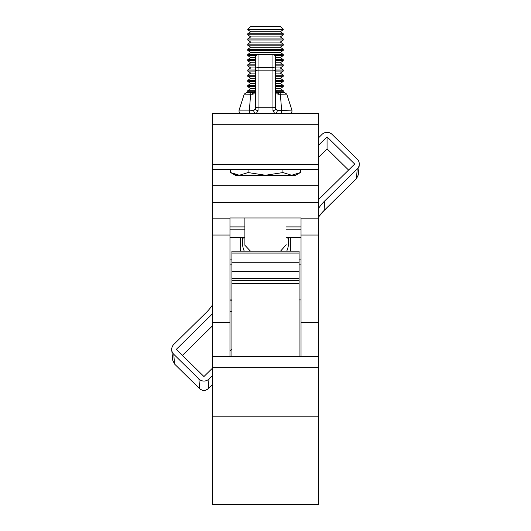 <?xml version="1.0" encoding="UTF-8"?>
<svg xmlns="http://www.w3.org/2000/svg" width="531" height="531" viewBox="0 0 531 531"><rect width="100%" height="100%" fill="white"/><g stroke="black" fill="none" stroke-linecap="round" stroke-linejoin="round"><path stroke-width="0.8" d="M212.38 169.562L212.38 113.601L318.62 113.601L318.62 504.45L212.38 504.45L212.38 169.562L318.62 169.562M301.031 356.361L301.031 217.995L229.969 217.995L229.969 356.361M231.921 356.361L231.921 251.19L299.079 251.19L299.079 356.361M299.079 280.6L231.921 280.6L299.079 280.6M231.921 264.889L229.969 264.889M299.079 264.889L301.031 264.889M290.371 251.19L290.371 237.616M240.629 251.19L240.629 237.616M229.969 299.949L231.921 299.949M299.079 299.949L301.031 299.949M229.969 237.616L244.891 237.616M286.109 237.616L301.031 237.616M229.969 229.153L244.891 229.153M286.109 229.153L301.031 229.153M229.969 226.91L244.891 226.91M286.109 226.91L301.031 226.91M286.109 244.831L286.109 244.433M250.499 251.19L244.891 245.282L244.891 217.995M280.501 251.19L286.109 244.871M242.886 237.616A23.098 22.714 0 0 0 242.401 242.236A23.098 22.714 0 0 0 244.273 251.19M243.291 237.616A23.098 22.714 0 0 0 242.421 243.039M286.727 251.19A23.098 22.714 0 0 0 288.599 242.236A23.098 22.714 0 0 0 288.114 237.616M288.579 243.039A23.098 22.714 0 0 0 287.709 237.616M212.38 313.887L176.305 349.365L203.944 376.545L212.38 368.248M231.921 300.194L229.969 300.101M229.969 350.951L231.921 349.026M318.62 199.517L354.695 164.039L327.056 136.859L318.62 145.155M212.38 375.663L208.968 379.015A7.109 6.989 180 0 1 198.919 379.015L173.796 354.303A7.109 6.989 180 0 1 173.796 344.42L206.24 312.513A47.969 47.173 0 0 0 212.38 305.106M318.62 137.741L322.032 134.389A7.109 6.989 180 0 1 332.081 134.389L357.204 159.101A7.109 6.989 180 0 1 357.204 168.984L324.76 200.891A47.969 47.173 0 0 0 318.62 208.298M318.62 216.874A48.965 48.155 180 0 1 324.056 210.508L356.5 178.602L358.266 174.931L359.255 164.703M212.38 384.65L208.232 388.732C205.384 390.982 202.53 390.982 199.656 388.732L199.623 388.632C202.503 390.975 205.384 390.975 208.265 388.632L208.968 379.015M199.656 388.732L174.546 364.034L172.734 360.25L174.5 363.927L173.796 354.303M357.204 168.984L356.454 178.708L324.016 210.615L318.62 216.92M208.232 388.732L212.38 384.59M174.546 364.034L199.623 388.632L198.919 379.015M348.575 170.059L327.056 148.892L327.056 136.859M327.056 148.892L318.62 157.189M231.921 311.81L229.969 311.724M212.38 325.921L182.425 355.378M247.731 29.49L250.678 26.55L280.322 26.55L283.269 29.49L247.731 29.49L283.269 29.663L280.322 31.727L250.678 31.727L247.731 29.663M280.322 31.727L283.269 33.785L247.731 33.785L247.731 34.84L283.269 34.84L280.322 36.898L250.678 36.898L247.731 34.84M280.322 36.898L283.269 38.962L247.731 38.962L247.731 40.017L283.269 40.017L280.322 42.075L250.678 42.075L247.731 40.017M280.322 42.075L283.269 44.133L247.731 44.133L247.731 45.188L283.269 45.188L280.322 47.252L250.678 47.252L247.731 45.188M280.322 47.252L283.269 49.31L247.731 49.31L247.731 50.365L283.269 50.365L280.322 52.423L250.678 52.423L247.731 50.365M280.322 52.423L283.269 54.487L247.731 54.487L247.731 55.543L256.061 55.543M275.629 57.6L280.322 57.6L283.269 55.543L274.939 55.543M280.322 57.6L283.269 59.664L275.629 59.664M255.371 59.664L247.731 59.664L247.731 60.72L255.371 60.72M275.629 62.777L280.322 62.777L283.269 60.72L275.629 60.72M280.322 62.777L283.269 64.835L275.629 64.835M255.371 64.835L247.731 64.835L247.731 65.89L255.371 65.89M275.629 67.955L280.322 67.955L283.269 65.89L275.629 65.89M280.322 67.955L283.269 70.012L275.629 70.012M255.371 70.012L247.731 70.012L247.731 71.068L255.371 71.068M275.629 73.125L280.322 73.125L283.269 71.068L275.629 71.068M280.322 73.125L283.269 75.19L275.629 75.19M255.371 75.19L247.731 75.19L247.731 76.245L255.371 76.245M275.629 78.303L280.322 78.303L283.269 76.245L275.629 76.245M280.322 78.303L283.269 80.36L275.629 80.36M255.371 80.36L247.731 80.36L247.731 81.416L255.371 81.416M275.629 83.48L280.322 83.48L283.269 81.416L275.629 81.416M280.322 83.48L283.269 85.537L275.629 85.537M255.371 85.537L247.731 85.537L247.731 86.593L255.371 86.593M275.702 88.65L280.322 88.65L283.269 86.593L275.629 86.593M280.322 88.65L283.269 90.715L275.987 90.715M255.013 90.715L247.731 90.715L247.731 91.77L254.701 91.77M275.868 90.31A2.662 1.122 170 0 1 275.947 90.502C276.332 92.089 276.644 92.679 276.897 92.281L284.218 92.281L282.532 92.281L283.269 91.77L276.299 91.77M230.627 172.555L235.299 175.25L265.5 175.25L248.063 172.555L239.342 175.25L230.627 172.555L230.627 169.562M291.658 175.25L295.701 175.25L300.373 172.555L291.658 175.25L265.5 175.25L282.937 172.555L291.658 175.25M234.589 174.407L239.342 175.25M300.373 169.562L300.373 172.555M282.937 169.562L282.937 172.555M248.063 169.562L248.063 172.555M255.298 88.65L250.678 88.65L247.731 86.593M255.371 83.48L250.678 83.48L247.731 81.416M255.371 78.303L250.678 78.303L247.731 76.245M255.371 73.125L250.678 73.125L247.731 71.068M255.371 67.955L250.678 67.955L247.731 65.89M255.371 62.777L250.678 62.777L247.731 60.72M255.371 57.6L250.678 57.6L247.731 55.543M250.951 113.601A2.662 1.626 -90 0 1 249.404 110.123L253.871 110.494L255.371 108.457L255.371 57.328A2.662 2.662 0 0 1 258.039 54.666L258.039 67.543L272.961 67.543L272.961 54.666L258.039 54.666A2.662 2.662 0 0 0 255.371 57.328M275.629 57.328A2.662 2.662 0 0 0 272.961 54.66L272.961 54.66A2.662 2.662 0 0 1 275.629 57.328L275.629 108.384M249.404 110.123L250.625 94.133A2.662 1.865 -90 0 1 252.398 92.281L254.103 92.281A2.662 2.117 -90 0 0 252.059 94.246L244.24 94.133L239.089 110.123L249.404 110.123M247.731 91.77L248.468 92.281L246.782 92.281L252.398 92.281M278.602 92.281A2.662 1.865 90 0 1 280.375 94.133L281.596 110.123A2.662 1.626 90 0 1 280.049 113.601M272.961 110.554A2.662 2.091 180 0 0 275.629 108.457L277.129 110.494A2.662 2.416 90 0 1 274.746 113.601L272.961 110.554L272.961 107.727L258.039 107.727L258.039 110.554L256.254 113.601A2.662 2.416 -90 0 1 253.871 110.494M255.066 90.741A2.662 1.122 -170 0 1 255.053 90.502L255.371 86.845L255.066 90.741C254.668 93.23 253.665 94.405 252.059 94.246M275.934 90.741L275.629 86.845L275.947 90.502A2.662 1.122 170 0 1 275.934 90.741C276.332 93.237 277.335 94.405 278.941 94.246L286.76 94.133L291.911 110.123C292.236 112.134 291.393 113.295 289.375 113.601M277.129 110.494L291.911 110.123M258.039 110.554A2.662 2.091 180 0 1 255.371 108.457M254.103 92.281C254.316 92.746 254.634 92.148 255.053 90.502L255.053 90.502A2.662 1.122 -170 0 1 255.132 90.31M276.897 92.281A2.662 2.117 90 0 1 278.941 94.246M212.38 322.35L229.969 322.35M212.38 235.041L229.969 235.041M212.38 218.135L229.969 218.135M301.031 218.135L318.62 218.135M212.38 202.603L318.62 202.603M212.38 367.658L318.62 367.658M301.031 322.35L318.62 322.35M301.031 235.041L318.62 235.041M212.38 185.697L318.62 185.697M212.38 164.218L318.62 164.218M212.38 124.254L318.62 124.254M212.38 416.802L318.62 416.802M231.921 262.268L299.079 262.268M231.921 271.314L299.079 271.314M231.921 253.075L299.079 253.075M231.921 283.123L299.079 283.123M231.921 278.47L299.079 278.47M229.969 259.878L231.921 259.878M299.079 259.878L301.031 259.878M324.016 210.615A7.109 0.909 45.5 0 0 324.056 210.508L324.76 200.891M275.629 106.16A2.662 1.56 180 0 1 272.961 107.727L272.961 70.835L258.039 70.835L258.039 107.727A2.662 1.56 180 0 1 255.371 106.16M255.371 69.269A2.662 1.56 -0 0 0 258.039 70.835L258.039 67.543A2.662 1.726 0 0 0 255.371 69.269M272.961 70.835A2.662 1.56 -0 0 0 275.629 69.269A2.662 1.726 0 0 0 272.961 67.543L272.961 70.835M212.38 356.361L318.62 356.361M231.921 283.395L299.079 283.395M172.734 360.25L171.745 350.029M358.266 174.925L356.454 178.708M283.269 90.715L283.269 91.77M250.678 88.65L247.731 90.715M283.269 85.537L283.269 86.593M250.678 83.48L247.731 85.537M283.269 80.36L283.269 81.416M250.678 78.303L247.731 80.36M283.269 75.19L283.269 76.245M250.678 73.125L247.731 75.19M283.269 70.012L283.269 71.068M250.678 67.955L247.731 70.012M283.269 64.835L283.269 65.89M250.678 62.777L247.731 64.835M283.269 59.664L283.269 60.72M250.678 57.6L247.731 59.664M283.269 54.487L283.269 55.543M250.678 52.423L247.731 54.487M283.269 49.31L283.269 50.365M250.678 47.252L247.731 49.31M283.269 44.133L283.269 45.188M250.678 42.075L247.731 44.133M283.269 38.962L283.269 40.017M250.678 36.898L247.731 38.962M283.269 33.785L283.269 34.84M250.678 31.727L247.731 33.785M239.089 110.123C238.764 112.134 239.607 113.295 241.625 113.601M272.961 54.66L258.039 54.66M244.24 94.133L246.782 92.281M286.76 94.133L284.218 92.281"/></g></svg>
